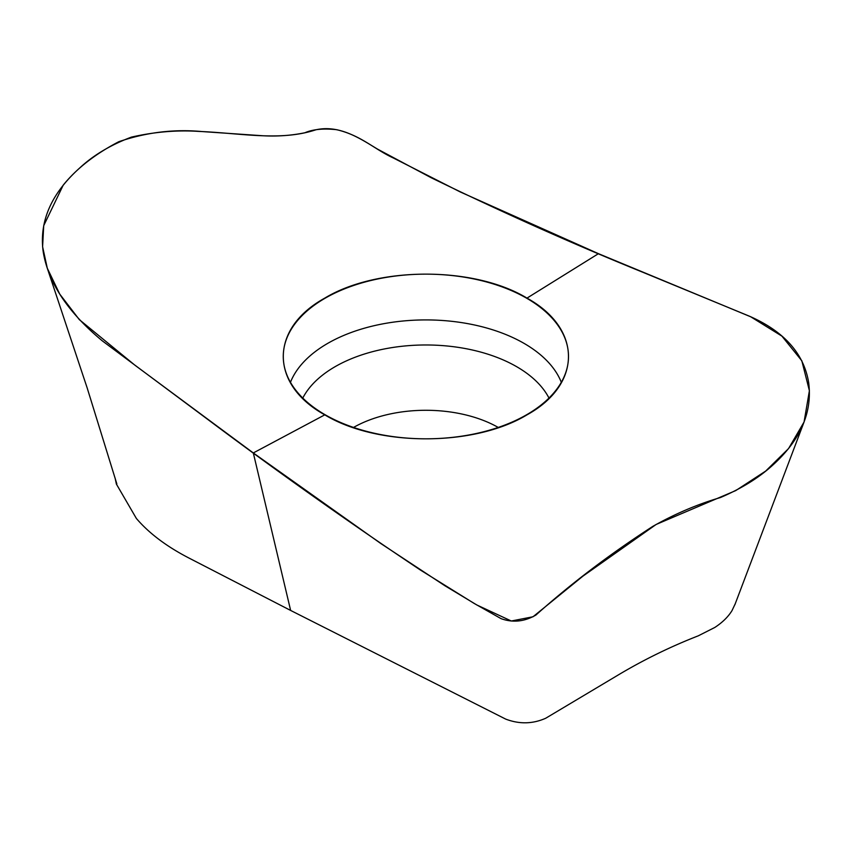 <?xml version="1.0" encoding="UTF-8"?>
<svg xmlns="http://www.w3.org/2000/svg" width="852" height="852" viewBox="0 0 852 852"><rect width="100%" height="100%" fill="white"/><g stroke="black" fill="none" stroke-linecap="round" stroke-linejoin="round"><path stroke-width="1.28" d="M735.265 603.717L732.017 610.596C728.172 616.859 722.432 622.482 714.817 627.455L698.278 635.826C670.567 646.636 643.974 659.629 618.499 674.816L545.695 718.257C532.692 724.019 519.358 724.307 505.694 719.099L290.638 610.437L190.134 558.646C167.194 546.941 149.26 533.533 136.363 518.442L116.373 484.064L115.105 478.047M526.983 414.849C582.31 384.358 582.267 328.606 526.983 298.115C474.287 266.144 377.479 266.165 324.782 298.115C269.466 328.606 269.498 384.358 324.782 414.849C377.489 446.821 474.298 446.799 526.983 414.849M325.038 414.7A142.614 82.335 180 0 1 283.439 360.556A142.614 82.335 180 0 1 425.883 274.142A142.614 82.335 180 0 1 568.327 360.556A142.614 82.335 180 0 1 477.184 433.306A142.614 82.335 180 0 1 325.038 414.7M324.782 414.849L253.31 452.945L290.628 610.394M788.558 448.578L804.054 422.017L809.4 390.738L801.828 360.801L781.923 336.135L750.75 316.806L598.455 253.672L526.983 298.115L598.455 253.672L460.197 191.924L393.507 158.067C374.326 149.27 361.099 135.393 336.657 129.696C323.483 128.269 312.908 129.291 304.909 132.752C291.459 135.521 277.486 136.533 262.991 135.766L202.03 131.559C173.936 128.961 146.193 132.337 118.801 141.709C95.19 154.031 76.659 168.515 63.208 185.15L43.708 225.673L42.6 246.75L47.297 268.22L59.746 294.11L79.321 319.638L134.957 365.231L253.31 452.945L380.791 543.512L444.797 585.675L476.864 604.995L511.306 621.001L533.001 616.773L582.938 576.144L656.157 524.449L735.734 490.592L765.692 471.06L788.558 448.578M652.77 526.398C674.752 513.958 697.298 504.341 720.409 497.557C741.251 488.643 758.493 478.025 772.136 465.693C800.358 440.346 812.531 412.645 808.665 382.591C803.894 353.548 784.138 331.417 749.387 316.177L643.643 272.597C573.077 243.96 502.243 212.318 431.133 177.706L377.702 149.206C361.866 139.792 340.278 124.339 315.836 129.813C280.414 141.475 242.117 133.221 199.006 131.421C177.024 129.951 154.468 131.858 131.357 137.129C110.526 144.989 93.283 155.288 79.63 168.046C51.408 193.393 39.235 221.094 43.111 251.138C47.872 282.15 67.627 312.077 102.378 340.917L208.133 419.706C278.689 472.54 349.533 522.702 420.632 570.18L474.063 603.376L501.029 618.627C512.776 622.897 524.406 621.704 535.929 615.038C571.032 583.609 609.979 554.056 652.77 526.398M353.537 427.438A102.922 59.416 180 0 1 498.228 427.438M290.468 382.303A138.876 80.184 180 0 1 425.883 319.915A138.876 80.184 180 0 1 561.308 382.303M302.79 398.065A128.364 74.113 180 0 1 425.883 344.975A128.364 74.113 180 0 1 548.976 398.065M804.054 422.017L734.85 604.803M47.297 268.22L87.16 387.905L116.852 483.915"/></g></svg>
